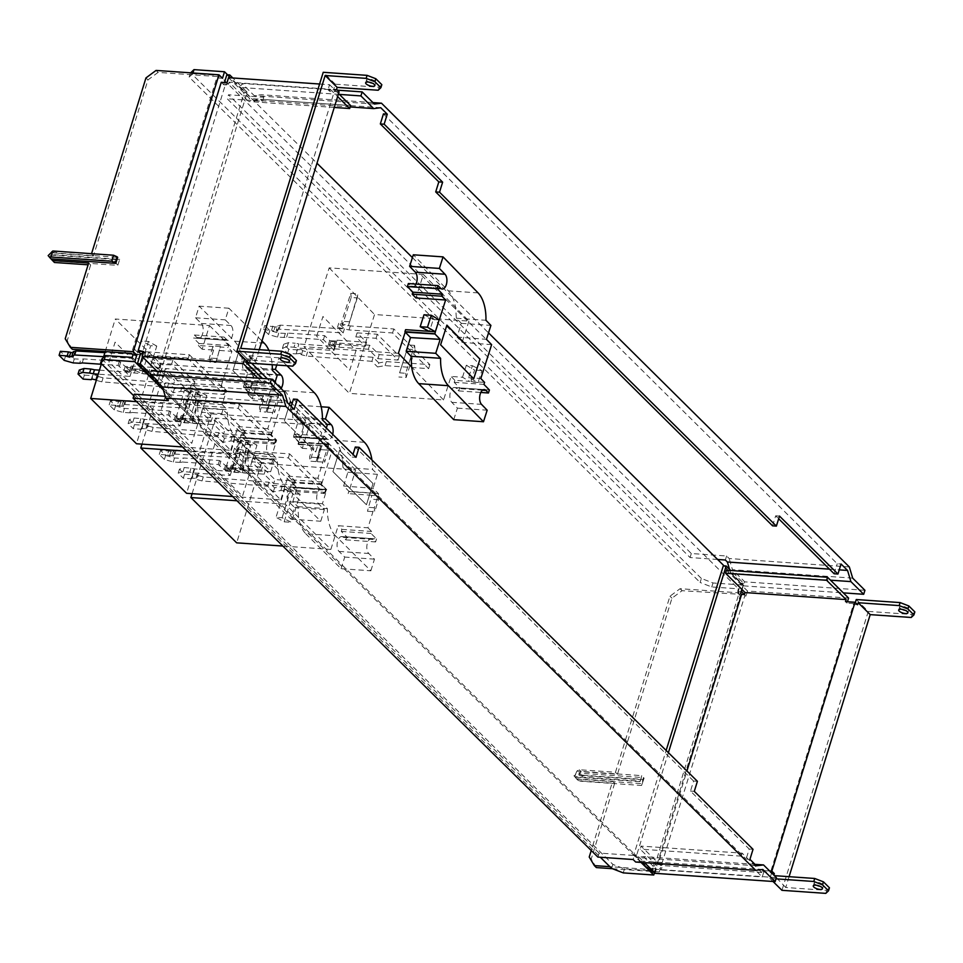 <?xml version="1.0" encoding="UTF-8"?>
<svg xmlns="http://www.w3.org/2000/svg" width="963" height="963" viewBox="0 0 963 963"><rect width="100%" height="100%" fill="white"/><g stroke="black" fill="none" stroke-linecap="round" stroke-linejoin="round"><path stroke-width="0.72" stroke-dasharray="4.82 3.61" d="M597.879 857.082L599.118 853.074L634.376 855.505L633.136 859.526M599.118 853.074L134.326 394.18M634.376 855.505L636.374 857.491L756.449 865.797M291.187 406.446L290.357 409.119L746.108 859.092L749.924 859.357M290.357 409.119L294.172 409.383M165.263 396.323L169.584 396.624L167.586 394.637L287.648 402.943M169.584 396.624L168.344 400.632M167.586 394.637L164.228 383.467L284.29 391.772M151.42 374.884L150.132 374.788L151.372 370.779L164.228 383.467M150.132 374.788L156.536 381.119M697.405 781.306L693.589 781.041L690.495 791.08L749.214 849.065L746.108 859.092M693.589 781.041L355.299 447.037M293.462 399.091L352.193 457.076L353.024 454.392M690.495 791.08L694.299 791.345M352.193 457.076L355.997 457.341M753.03 849.318L749.214 849.065M754.968 864.341L643.465 856.625L636.374 857.491M643.465 856.625L656.309 869.312L655.069 873.321M635.676 862.029L642.754 861.163L653.973 872.249M776.383 877.618L656.309 869.312M762.816 869.469L642.754 861.163M816.72 885.286A4.815 1.685 17.2 0 1 814.216 882.854A4.815 1.685 17.2 0 1 816.66 882.156A4.815 1.685 17.2 0 1 821.415 883.528A4.815 1.685 17.2 0 1 823.425 885.707A4.815 1.685 17.2 0 1 820.97 886.417A4.815 1.685 17.2 0 1 819.982 886.297M789.082 876.679L785.736 887.501L826.736 890.366L829.444 887.79M785.736 887.501L774.396 875.656M772.157 873.453L771.471 873.405L769.919 878.425L775.997 878.846M654.262 872.261L657.368 862.234L654.515 862.029L657.019 864.509L662.737 864.906L661.184 869.926L640.142 849.113L641.081 846.104L660.618 865.424L761.673 872.466L762.299 870.468L769.654 870.973M660.618 865.424L661.232 863.426L658.379 863.221L686.932 770.966M762.299 870.468L763.803 871.948L770.472 872.418L771.471 873.405M855.325 602.525L854.699 604.535L853.7 603.548L770.472 872.418M769.919 878.425L773.012 881.482M856.251 599.528L868.277 611.421L781.944 890.318M853.7 603.548L847.031 603.091L847.44 601.731M848.584 598.071L747.517 591.029L745.964 596.049L744.459 594.556L682.081 590.692L671.969 598.179L617.464 774.252L581.231 771.724L578.775 773.108L643.549 777.623L644.103 778.164L641.551 785.471L580.809 781.234L578.161 780.415L573.936 775.793L575.2 775.119L640.792 779.681L640.335 781.174L574.718 776.611L573.936 775.793L580.027 774.396L578.775 773.108M657.019 864.509L740.246 595.652L745.964 596.049M661.184 869.926L762.251 876.968L763.803 871.948M854.699 604.535L857.564 604.74M847.031 603.091L845.526 601.598M868.277 611.421L912.13 614.466L911.203 617.476M826.736 890.366L825.797 893.375M912.13 614.466L914.85 611.902M902.114 609.386A4.815 1.685 17.2 0 1 899.611 606.967A4.815 1.685 17.2 0 1 902.066 606.257A4.815 1.685 17.2 0 1 906.821 607.641A4.815 1.685 17.2 0 1 908.819 609.82A4.815 1.685 17.2 0 1 906.376 610.518A4.815 1.685 17.2 0 1 905.389 610.398M726.475 570.216L747.517 591.029M740.246 595.652L737.742 593.172L740.595 593.364M741.847 589.344L743.701 583.337L730.748 570.517M668.394 752.657L636.736 854.927L644.548 862.643M658.379 863.221L657.368 862.234M743.701 583.337L740.848 583.133L737.742 593.172M740.848 583.133L723.309 565.799M636.736 854.927L633.871 854.723L666.155 750.454M641.683 862.451L633.871 854.723M654.515 862.029L651.409 872.069M662.737 864.906L661.232 863.426M761.673 872.466L742.136 853.146L641.081 846.104M742.136 853.146L741.209 856.155L762.251 876.968M741.209 856.155L640.142 849.113M101.873 358.982L612.865 864.389L624.493 868.879L651.193 870.745L132.196 357.405M651.193 870.745L651.975 868.229L653.468 869.721L739.187 592.823L737.682 591.342L738.465 588.838L711.765 586.973L700.125 582.483L701.377 578.462L713.005 582.964L743.52 585.083L742.112 589.609M192.961 72.995L192.756 73.645L219.456 75.499L738.465 588.838M219.456 75.499L218.673 78.015L217.181 76.522L131.462 353.409M217.181 76.522L158.064 72.406L147.953 79.905L93.447 255.965L57.226 253.438L54.855 254.81L48.15 255.628L48.872 256.447L114.416 261.009L114.886 259.504L49.33 254.942M54.422 262.478L52.989 260.829L117.823 265.355L119.677 259.336L54.855 254.81M72.357 349.292L67.205 340.746L90.654 264.994L88.09 264.813M218.673 78.015L222.489 78.28M158.064 72.406L156.066 70.419M192.756 73.645L189.145 77.076L700.125 582.483M737.682 591.342L741.498 591.607M711.765 586.973L713.005 582.964M640.335 781.174L641.695 775.636L576.861 771.122L579.232 769.75L615.465 772.266L669.959 596.205L680.071 588.706L739.187 592.823M680.071 588.706L682.081 590.692M653.468 869.721L609.892 866.676M596.362 867.579L591.222 859.02L614.671 783.28L578.438 780.752L576.44 778.778L612.661 781.294L591.234 850.534M576.44 778.778L574.718 776.611M639.829 781.655L574.995 777.141M612.408 868.698L659.294 871.96L655.779 868.494L651.975 868.229M623.254 872.887L624.493 868.879M654.467 872.731L655.779 868.494M612.865 864.389L611.625 868.397M133.821 395.817L600.358 857.251M641.009 862.403L163.349 389.967M659.294 871.96L745.001 595.074M227.569 74.789L316.983 163.216M412.417 257.603L488.53 332.885M724.068 565.847L743.52 585.083M91.545 253.69L55.216 251.463L57.226 253.438M51.533 251.536L52.845 252.836L55.216 251.463M52.845 252.836L117.679 257.35M67.205 340.746L65.207 338.759M90.654 264.994L88.656 263.019M52.989 260.829L48.872 256.447M119.677 259.336L114.886 259.504M114.416 261.009L117.823 265.355M91.449 253.979L93.447 255.965M145.955 77.919L147.953 79.905M701.377 578.462L190.626 72.827M189.145 77.076L190.385 73.068M576.921 779.115L641.683 783.629L643.549 777.623M669.959 596.205L671.969 598.179M615.465 772.266L617.464 774.252M579.232 769.75L581.231 771.724M576.861 771.122L575.2 775.119M580.027 774.396L582.675 775.215L580.809 781.234M641.551 785.471L644.103 778.164M582.675 775.215L643.416 779.452M641.695 775.636L640.792 779.681M614.671 783.28L612.661 781.294M591.222 859.02L589.224 857.046M423.383 274.431L468.933 321.1L374.547 314.516L349.364 393.386L304.007 346.728L329.19 267.87L423.383 274.431L415.884 297.928M329.19 267.87L374.547 314.516M491.624 344.658L462.156 342.334L456.992 337.026L461.361 323.351L456.378 318.235L455.583 307.462C454.235 300.095 451.828 294.558 448.337 290.838L413.308 254.798M415.98 284.097A7.848 4.105 -86 0 1 412.501 286.974A7.848 4.105 -86 0 1 410.828 286.107L408.348 283.555M456.378 318.235L485.942 320.294M453.742 419.675L457.425 408.131L451.767 402.305A7.848 4.105 -86 0 1 450.118 393.361A7.848 4.105 -86 0 1 454.548 387.511A7.848 4.105 -86 0 1 456.221 388.366L458.701 390.918L459.664 387.933L454.199 382.311L454.837 380.325L469.655 381.36L462.505 377.243L451.069 376.449L443.558 399.946L349.364 393.386M454.199 382.311L483.944 384.393M462.505 377.243L466.321 365.29L472.412 365.711L468.596 377.665L476.769 381.854L484.582 382.395M472.412 365.711L481.885 370.562L478.069 382.516L469.655 381.36L470.775 381.998L474.59 370.057L466.321 365.29M454.837 380.325L451.069 376.449M468.596 377.665L480.814 378.519M468.933 321.1L462.156 342.334M407.77 349.112L415.041 349.617L414.584 345.404L405.688 373.283L399.597 372.85L408.505 344.971L399.597 372.85M414.584 345.404L408.505 344.971M443.558 399.946L411.646 367.035M398.393 353.301L304.007 346.728M316.671 336.171L322.954 316.502L356.033 350.52L349.75 370.189L316.671 336.171M439.272 319.909L433.254 319.499L429.438 331.441L405.7 329.791L405.158 331.838M357.297 297.916L348.389 325.795L342.298 325.374L351.206 297.495L357.297 297.916L358.055 293.884L348.389 325.795M423.997 314.757L433.254 319.499M457.425 408.131L487.17 410.202M458.701 390.918L480.814 392.459M489.409 390.003L459.664 387.933M342.298 325.374L341.853 321.245L350.761 293.366L351.206 297.495M349.148 321.762L341.853 321.245M350.761 293.366L358.055 293.884M478.069 382.516L470.775 381.998M481.885 370.562L474.59 370.057M456.992 337.026L486.459 339.349M461.361 323.351L490.913 325.41M405.688 373.283L406.133 377.496L398.863 376.99M415.041 349.617L406.133 377.496M276.357 329.948L279.126 329.165L343.165 332.909L337.495 327.3L349.027 329.936L392.579 332.969L428.643 368.648L385.104 365.615L377.568 366.939L378.808 362.919L386.344 361.606L429.883 364.64L393.819 328.961L350.267 325.927L338.735 323.279L344.405 328.889L280.365 325.157L277.597 325.927L276.357 329.948L277.609 331.188L273.805 330.923L275.045 326.902L278.861 327.167L277.597 325.927M275.045 326.902L264.753 325.494L263.513 329.515L268.629 334.558L277.513 337.086L284.097 337.435A13.446 4.707 17.2 0 0 286.649 337.11L323.424 339.674L328.431 344.622L334.125 345.019A3.358 1.18 -162.8 0 1 334.113 344.718A3.358 1.18 -162.8 0 1 335.822 344.224L365.374 346.283L355.853 336.869L376.064 338.278L398.104 360.078L377.893 358.669L368.372 349.256L338.832 347.198A3.358 1.18 -162.8 0 1 335.136 346.018L329.43 345.621L333.944 350.075L333.487 350.508L297.675 348.016A13.446 4.707 17.2 0 0 295.4 347.487A13.446 4.707 17.2 0 0 294.004 347.246L295.244 343.237A13.446 4.707 -162.8 0 1 296.652 343.478A13.446 4.707 -162.8 0 1 298.915 343.996L297.675 348.016M328.431 344.622L329.671 340.613L324.663 335.654L287.889 333.102A13.446 4.707 -162.8 0 1 285.337 333.427L278.752 333.066L269.869 330.55L264.753 325.494M329.671 340.613L335.377 341.01A3.358 1.18 17.2 0 1 335.353 340.697A3.358 1.18 17.2 0 1 337.062 340.204L366.614 342.262L357.092 332.849L355.853 336.869M368.372 349.256L369.623 345.236L379.133 354.649L399.344 356.057L377.303 334.257L357.092 332.849M369.623 345.236L340.071 343.177A3.358 1.18 17.2 0 1 336.376 341.997L330.67 341.6L335.184 346.066L334.727 346.487L298.915 343.996M378.808 362.919L373.138 357.309L307.522 352.013L302.659 350.713L301.395 349.473L300.155 353.481L295.665 353.854L296.905 349.846L288.804 349.28L283.688 344.224L288.443 342.659L295.244 343.237M296.905 349.846L301.395 349.473M349.027 329.936L350.267 325.927M393.819 328.961L392.579 332.969M373.138 357.309L371.899 361.33L377.568 366.939M371.899 361.33L306.27 356.021L301.419 354.721L300.155 353.481M283.688 344.224L282.448 348.245L287.564 353.301L295.665 353.854M282.448 348.245L287.203 346.668L294.004 347.246M263.513 329.515L273.805 330.923M385.104 365.615L386.344 361.606M428.643 368.648L429.883 364.64M307.522 352.013L306.27 356.021M302.659 350.713L301.419 354.721M296.339 353.216L297.591 349.208M288.804 349.28L287.564 353.301M288.443 342.659L287.203 346.668M329.43 345.621L330.67 341.6M335.136 346.018L336.376 341.997M379.133 354.649L377.893 358.669M399.344 356.057L398.104 360.078M377.303 334.257L376.064 338.278M365.374 346.283L366.614 342.262M335.377 341.01L334.125 345.019M324.663 335.654L323.424 339.674M286.649 337.11L287.889 333.102M285.337 333.427L284.097 337.435M278.752 333.066L277.513 337.086M269.869 330.55L268.629 334.558M271.626 330.08L272.866 326.06M278.861 327.167L277.609 331.188M280.365 325.157L279.126 329.165M344.405 328.889L343.165 332.909M337.495 327.3L338.735 323.279M305.752 533.731L341.119 568.712L370.863 570.782L335.497 535.813L305.752 533.731C302.165 530.119 299.77 524.654 298.554 517.36L285.277 504.131L291.897 482.728L297.11 487.892L292.836 501.663L297.868 506.634L298.554 517.36L330.875 549.404L282.857 546.057M285.277 504.131L236.982 500.772M371.874 495.283L348.137 493.622L348.75 491.575L378.399 493.598L348.979 491.311L343.622 486.014L373.09 488.337L378.615 493.802L374.27 507.85L374.739 511.738L378.471 499.701L378.002 495.813L371.85 495.379L367.457 511.233L371.85 495.379M192.082 493.682L215.483 418.098L261.274 463.384L355.66 469.968L348.979 491.311M261.274 463.384L236.669 542.843M330.875 549.404L338.194 525.726L367.95 527.808L374.15 507.742L368.143 507.32M282.123 517.721L290.826 489.637L284.723 489.204L276.032 517.3L282.123 517.721L291.464 522.331L300.155 494.248L290.826 489.637M348.137 493.622L348.75 491.575M367.95 527.808L371.646 531.468L371.032 533.478L376.533 538.919L346.788 536.848L341.287 531.407L341.901 529.397L338.194 525.726M370.863 570.782L374.463 559.154L368.757 553.496A7.848 4.105 94 0 1 367.047 544.564A7.848 4.105 94 0 1 371.477 538.654A7.848 4.105 94 0 1 373.102 539.461L375.606 541.928L376.533 538.919M335.497 535.813A32.501 16.985 -86 0 1 327.42 508.693L322.4 503.721L326.746 489.673L321.534 484.521L332.091 450.407L328.287 446.651L328.913 444.641L323.399 439.188L293.655 437.118L299.156 442.571L298.542 444.569L302.346 448.337L309.677 424.659L215.483 418.098M332.716 434.349A7.848 4.105 94 0 1 328.455 439.465A7.848 4.105 94 0 1 326.83 438.659L324.326 436.179L323.399 439.188M371.935 459.965A32.501 16.985 -86 0 1 372.512 469.426L377.436 474.302L373.09 488.337M366.458 504.768L373.018 483.558L339.494 450.395L332.933 471.617L366.458 504.768L373.018 483.558L339.494 450.395L332.933 471.617L366.458 504.768M341.901 529.397L371.646 531.468M341.119 568.712L344.718 557.071L339.012 551.426A7.848 4.105 -86 0 1 337.303 542.482A7.848 4.105 -86 0 1 341.733 536.584A7.848 4.105 -86 0 1 343.358 537.378L345.861 539.858L346.788 536.848M297.868 506.634L327.42 508.693M374.463 559.154L344.718 557.071M345.861 539.858L375.606 541.928M332.091 450.407L319.872 449.565L316.141 461.602L310.062 461.181L313.794 449.131L302.346 448.337M321.534 484.521L291.897 482.728M232.673 468.126L239.943 468.644L248.273 473.266L256.965 445.183L250.874 444.762L242.182 472.845L232.673 468.126L241.376 440.043L250.874 444.762M248.273 473.266L242.182 472.845M309.677 424.659L342.082 456.631C340.673 449.312 338.206 443.847 334.691 440.235L299.324 405.254L295.725 416.895L301.431 422.54A7.848 4.105 -86 0 1 303.14 431.484A7.848 4.105 -86 0 1 298.711 437.383A7.848 4.105 -86 0 1 297.086 436.588L294.582 434.108L293.655 437.118M355.66 469.968L342.082 456.631L342.96 467.368L372.512 469.426M343.622 486.014L347.884 472.243L342.96 467.368M347.884 472.243L377.436 474.302M321.161 406.771L299.324 405.254M295.725 416.895L322.436 418.749M294.582 434.108L324.326 436.179M249.08 474.915L242.507 496.138L208.983 462.974L215.556 441.764L249.08 474.915M298.542 444.569L313.348 445.604L313.794 449.131M299.156 442.571L328.913 444.641M319.872 449.565L320.474 446.098L328.287 446.651M316.141 461.602L320.571 445.556L313.288 445.05L309.556 457.088L310.062 461.181M320.571 445.556L313.288 445.05M316.851 457.594L309.556 457.088M297.11 487.892L326.746 489.673M292.836 501.663L322.4 503.721M256.965 445.183L248.647 440.548L241.376 440.043M239.943 468.644L248.647 440.548M341.287 531.407L371.032 533.478M378.471 499.701L371.188 499.195M367.457 511.233L374.739 511.738M284.723 489.204L292.86 493.742L284.169 521.826L276.032 517.3M300.155 494.248L292.86 493.742M284.169 521.826L291.464 522.331M232.661 496.511L280.775 499.857L235.177 454.584L186.786 451.214M242.748 452.116L272.3 454.175L276.646 440.127L271.434 434.975L241.797 433.181L247.01 438.334L242.748 452.116L247.768 457.076L248.454 467.813C249.67 475.108 252.065 480.573 255.652 484.184L291.019 519.165L294.618 507.525L288.912 501.879A7.848 4.105 -86 0 1 287.203 492.936A7.848 4.105 -86 0 1 291.633 487.025A7.848 4.105 -86 0 1 293.258 487.832L295.761 490.311L296.7 487.302L291.187 481.849L291.813 479.851L288.106 476.179L280.775 499.857M291.019 519.165L320.763 521.236L285.397 486.255A32.501 16.985 -86 0 1 277.32 459.134L247.768 457.076M271.434 434.975L281.99 400.861L278.187 397.093L278.813 395.095L273.299 389.642L243.555 387.571L249.068 393.012L248.442 395.023L263.26 396.058L263.693 399.585L252.246 398.79L259.577 375.113L165.383 368.552L211.174 413.837L186.581 493.297M280.955 388.486A7.848 4.105 94 0 1 278.367 389.907A7.848 4.105 94 0 1 276.73 389.112L274.226 386.632L273.299 389.642M287.022 365.735L278.969 357.779L276.73 365.025M326.325 428.041L322.99 438.791L328.311 444.039L298.771 442.186L328.515 444.256L298.879 441.764L305.56 420.41L211.174 413.837M291.813 479.851L321.558 481.921L317.85 478.25L324.062 458.183L318.043 457.774L321.774 445.737L298.036 444.075L327.901 446.266L324.17 458.304L324.639 462.192L328.371 450.154L328.515 444.256M321.558 481.921L320.932 483.932L326.445 489.373L296.7 487.302M320.763 521.236L324.362 509.596L318.657 503.95A7.848 4.105 94 0 1 316.947 495.006A7.848 4.105 94 0 1 321.377 489.096A7.848 4.105 94 0 1 323.002 489.902L325.506 492.382L326.445 489.373M272.3 454.175L277.32 459.134M315.72 451.972L321.666 432.748L292.102 403.509L321.666 432.748L315.72 451.972L284.362 420.963L315.72 451.972M289.406 404.677L284.362 420.963L289.406 404.677M249.068 393.012L278.813 395.095M263.693 399.585L259.962 411.634L266.053 412.056L270.386 396.551L278.187 397.093M266.053 412.056L270.471 396.01L263.188 395.504L259.456 407.542L259.962 411.634M248.442 395.023L252.246 398.79M269.772 400.006L281.99 400.861M235.177 454.584L241.797 433.181M141.982 444.124L165.383 368.552M182.585 418.58L189.855 419.086L198.173 423.72L206.864 395.637L200.773 395.203L192.082 423.299L182.585 418.58L191.276 390.497L200.773 395.203M198.173 423.72L192.082 423.299M259.577 375.113L291.982 407.072C290.573 399.765 288.118 394.3 284.603 390.689L249.224 355.708L245.625 367.336L251.331 372.994A7.848 4.105 -86 0 1 253.052 381.926A7.848 4.105 -86 0 1 248.623 387.836A7.848 4.105 -86 0 1 246.985 387.03L244.482 384.562L243.555 387.571M305.56 420.41L291.982 407.072L292.86 417.822L322.424 419.88M197.728 424.117L191.769 443.329L160.424 412.32L166.37 393.109L197.728 424.117M317.85 478.25L288.106 476.179M298.036 444.075L298.65 442.029M232.035 468.174L240.726 440.079L234.635 439.658L225.932 467.753L232.035 468.174L241.364 472.785L250.067 444.701L240.726 440.079M291.187 481.849L320.932 483.932M295.761 490.311L325.506 492.382M324.362 509.596L294.618 507.525M321.774 445.737L317.369 461.686L324.639 462.192M317.369 461.686L318.043 457.774M328.371 450.154L321.088 449.649M298.157 444.196L298.771 442.186M298.879 441.764L293.522 436.468L322.99 438.791M293.522 436.468L297.784 422.685L327.348 424.743M297.784 422.685L292.86 417.822M278.969 357.779L249.224 355.708M245.625 367.336L272.336 369.202M244.482 384.562L274.226 386.632M234.635 439.658L242.76 444.184L234.069 472.279L225.932 467.753M250.067 444.701L242.76 444.184M234.069 472.279L241.364 472.785M270.471 396.01L263.188 395.504M266.751 408.047L259.456 407.542M247.01 438.334L276.646 440.127M206.864 395.637L198.547 391.002L191.276 390.497M189.855 419.086L198.547 391.002M182.464 446.952L230.675 450.311L185.077 405.038L136.59 401.655M192.648 402.558L222.2 404.616L226.546 390.581L221.346 385.417L191.697 383.635L196.909 388.787L192.648 402.558L197.668 407.53L198.366 418.255C199.57 425.562 201.965 431.015 205.552 434.638L240.919 469.619L244.53 457.979L238.812 452.333A7.848 4.105 -86 0 1 237.103 443.389A7.848 4.105 -86 0 1 241.532 437.479A7.848 4.105 -86 0 1 243.158 438.285L245.661 440.765L246.6 437.756L241.087 432.303L241.713 430.292L238.005 426.633L230.675 450.311M240.919 469.619L270.663 471.689L235.309 436.708A32.501 16.985 -86 0 1 227.232 409.588L197.668 407.53M221.346 385.417L231.902 351.314L228.087 347.547L228.713 345.536L223.199 340.083L193.455 338.013L198.968 343.466L198.342 345.476L213.16 346.511L213.593 350.038L202.158 349.244L209.477 325.566L115.283 319.006L161.074 364.291L136.481 443.75M261.972 340.95L228.881 308.22L225.27 319.86L230.988 325.506A7.848 4.105 94 0 1 232.697 334.45A7.848 4.105 94 0 1 228.267 340.36A7.848 4.105 94 0 1 226.642 339.554L224.138 337.074L223.199 340.083M268.882 350.351A32.501 16.985 -86 0 1 272.168 364.7M274.961 382.564L272.902 389.245L278.211 394.493L248.683 392.639L278.427 394.71L248.791 392.218L255.46 370.863L161.074 364.291M241.713 430.292L271.458 432.375L267.75 428.704L273.961 408.637L267.955 408.216L271.674 396.178L247.936 394.529L277.801 396.72L274.082 408.757L274.551 412.646L278.271 400.608L278.427 394.71M271.458 432.375L270.832 434.373L276.345 439.826L246.6 437.756M270.663 471.689L274.274 460.049L268.557 454.404A7.848 4.105 94 0 1 266.847 445.46A7.848 4.105 94 0 1 271.277 439.549A7.848 4.105 94 0 1 272.902 440.356L275.418 442.836L276.345 439.826M222.2 404.616L227.232 409.588M266.282 403.641L272.421 383.828L267.341 378.796L272.421 383.828L266.282 403.641L232.89 370.623L266.282 403.641M251.644 363.28L239.029 350.797L232.89 370.623L239.029 350.797L251.644 363.28M198.968 343.466L228.713 345.536M213.593 350.038L209.862 362.076L215.953 362.509L220.286 347.005L228.087 347.547M215.953 362.509L220.383 346.463L213.088 345.958L209.368 357.995L209.862 362.076M198.342 345.476L202.158 349.244M219.684 350.46L231.902 351.314M185.077 405.038L191.697 383.635M101.428 363.773L103.342 357.598M105.196 351.579L115.283 319.006M132.485 369.034L139.755 369.539L148.073 374.174L156.764 346.078L150.685 345.657L141.982 373.752L132.485 369.034L141.176 340.938L150.685 345.657M148.073 374.174L141.982 373.752M209.477 325.566L241.882 357.526C240.473 350.207 238.017 344.742 234.503 341.131L199.136 306.15L195.525 317.79L201.243 323.436A7.848 4.105 -86 0 1 202.952 332.379A7.848 4.105 -86 0 1 198.522 338.29A7.848 4.105 -86 0 1 196.897 337.483L194.382 335.004L193.455 338.013M255.46 370.863L241.882 357.526L242.772 368.263L272.324 370.334M148.471 375.185L142.343 395.011L108.951 361.98L115.091 342.166L148.471 375.185M267.75 428.704L238.005 426.633M247.936 394.529L248.55 392.471M181.935 418.628L190.626 390.533L184.535 390.111L175.844 418.207L181.935 418.628L191.264 423.239L199.967 395.143L190.626 390.533M241.087 432.303L270.832 434.373M245.661 440.765L275.418 442.836M274.274 460.049L244.53 457.979M271.674 396.178L267.269 412.14L274.551 412.646M267.269 412.14L267.955 408.216M278.271 400.608L270.988 400.09M248.057 394.637L248.683 392.639M248.791 392.218L243.422 386.909L272.902 389.245M243.422 386.909L247.696 373.138L277.248 375.197M247.696 373.138L242.772 368.263M228.881 308.22L199.136 306.15M195.525 317.79L225.27 319.86M194.382 335.004L224.138 337.074M184.535 390.111L192.66 394.637L183.969 422.733L175.844 418.207M199.967 395.143L192.66 394.637M183.969 422.733L191.264 423.239M220.383 346.463L213.088 345.958M216.651 358.501L209.368 357.995M196.909 388.787L226.546 390.581M156.764 346.078L148.446 341.456L141.176 340.938M139.755 369.539L148.446 341.456M198.426 475.626L203.289 476.926L268.906 482.222L274.575 487.832L282.111 486.52L325.65 489.553L289.586 453.874L246.034 450.84L234.503 448.192L233.263 452.213L244.795 454.849L288.346 457.882L324.411 493.562L280.871 490.528L273.336 491.852L267.666 486.243L202.037 480.934L197.174 479.634L198.426 475.626L197.162 474.386L193.358 474.121L192.119 478.13L195.922 478.394L197.174 479.634M192.119 478.13L191.432 478.767L183.331 478.202L184.571 474.193L179.467 469.137L184.21 467.573L191.023 468.15A13.446 4.707 -162.8 0 1 194.682 468.909L231.445 471.473L226.437 466.513L232.143 466.911A3.358 1.18 17.2 0 0 235.839 468.09L265.391 470.149L274.9 479.562L295.111 480.97L273.071 459.17L252.86 457.762L262.381 467.175L232.829 465.117A3.358 1.18 17.2 0 0 231.12 465.611A3.358 1.18 17.2 0 0 231.144 465.923L225.438 465.526L219.468 460.507L183.656 458.015A13.446 4.707 -162.8 0 1 182.188 458.268A13.446 4.707 -162.8 0 1 181.104 458.34L179.852 462.348A13.446 4.707 17.2 0 0 180.936 462.288A13.446 4.707 17.2 0 0 182.416 462.023L183.656 458.015M226.437 466.513L225.198 470.534L230.205 475.481L193.431 472.929A13.446 4.707 17.2 0 0 189.783 472.159L182.97 471.581L178.215 473.158L183.331 478.202M225.198 470.534L230.903 470.931A3.358 1.18 -162.8 0 0 234.599 472.111L264.139 474.169L273.661 483.582L274.9 479.562M262.381 467.175L261.142 471.196L251.62 461.783L271.831 463.191L293.871 484.991L273.661 483.582M261.142 471.196L231.589 469.137A3.358 1.18 -162.8 0 0 229.88 469.631A3.358 1.18 -162.8 0 0 229.892 469.932L224.198 469.535L218.228 464.515L182.416 462.023M233.263 452.213L238.932 457.822L174.893 454.079L172.124 454.861L173.376 456.101L174.628 452.08L168.621 450.973L167.381 454.993L159.28 454.428L164.396 459.483L173.28 461.999L179.852 462.348M167.381 454.993L173.376 456.101M282.111 486.52L280.871 490.528M324.411 493.562L325.65 489.553M238.932 457.822L240.172 453.802L234.503 448.192M240.172 453.802L176.133 450.07L173.364 450.84L174.628 452.08M164.396 459.483L165.636 455.463L160.52 450.407L168.621 450.973M165.636 455.463L174.52 457.991L181.104 458.34M184.571 474.193L192.672 474.759L193.358 474.121M246.034 450.84L244.795 454.849M289.586 453.874L288.346 457.882M174.893 454.079L176.133 450.07M172.124 454.861L173.364 450.84M170.812 451.816L169.572 455.836M159.28 454.428L160.52 450.407M173.28 461.999L174.52 457.991M225.438 465.526L224.198 469.535M231.144 465.923L229.892 469.932M251.62 461.783L252.86 457.762M271.831 463.191L273.071 459.17M293.871 484.991L295.111 480.97M265.391 470.149L264.139 474.169M230.903 470.931L232.143 466.911M230.205 475.481L231.445 471.473M194.682 468.909L193.431 472.929M189.783 472.159L191.023 468.15M182.97 471.581L184.21 467.573M178.215 473.158L179.467 469.137M192.672 474.759L191.432 478.767M195.922 478.394L197.162 474.386M202.037 480.934L203.289 476.926M267.666 486.243L268.906 482.222M274.575 487.832L273.336 491.852M148.326 426.067L153.189 427.379L218.806 432.676L224.487 438.285L232.011 436.973L275.562 440.007L239.486 404.328L195.946 401.294L184.402 398.646L183.163 402.654L194.695 405.303L238.246 408.336L274.311 444.015L230.771 440.982L223.235 442.294L217.566 436.684L151.949 431.388L147.086 430.088L148.326 426.067L147.074 424.827L143.258 424.563L142.018 428.583L145.834 428.848L147.086 430.088M142.018 428.583L141.332 429.221L133.231 428.655L134.471 424.647L129.367 419.591L134.11 418.026L140.923 418.604A13.446 4.707 -162.8 0 1 144.582 419.362L181.357 421.926L176.337 416.967L182.043 417.364A3.358 1.18 17.2 0 0 185.739 418.544L215.291 420.602L224.812 430.016L245.023 431.424L222.983 409.624L202.76 408.216L212.281 417.629L182.741 415.571A3.358 1.18 17.2 0 0 181.032 416.064A3.358 1.18 17.2 0 0 181.044 416.377L175.338 415.98L169.38 410.96L133.556 408.456A13.446 4.707 -162.8 0 1 132.087 408.721A13.446 4.707 -162.8 0 1 131.004 408.794L129.764 412.802A13.446 4.707 17.2 0 0 130.848 412.73A13.446 4.707 17.2 0 0 132.316 412.477L133.556 408.456M176.337 416.967L175.097 420.987L180.105 425.935L143.343 423.371A13.446 4.707 17.2 0 0 139.683 422.613L132.87 422.035L128.127 423.6L133.231 428.655M175.097 420.987L180.803 421.385A3.358 1.18 -162.8 0 0 184.499 422.552L214.051 424.611L223.56 434.036L224.812 430.016M212.281 417.629L211.041 421.638L201.52 412.224L221.731 413.633L243.783 435.445L223.56 434.036M211.041 421.638L181.489 419.579A3.358 1.18 -162.8 0 0 179.78 420.073A3.358 1.18 -162.8 0 0 179.804 420.386L174.098 419.988L168.14 414.969L132.316 412.477M183.163 402.654L188.832 408.264L124.793 404.532L122.024 405.303L123.288 406.542L124.528 402.534L118.533 401.427L117.293 405.435L109.18 404.869L114.296 409.925L123.18 412.453L129.764 412.802M117.293 405.435L123.288 406.542M232.011 436.973L230.771 440.982M274.311 444.015L275.562 440.007M188.832 408.264L190.072 404.255L184.402 398.646M190.072 404.255L126.033 400.524L123.276 401.294L124.528 402.534M114.296 409.925L115.536 405.917L110.432 400.861L118.533 401.427M115.536 405.917L124.42 408.432L131.004 408.794M134.471 424.647L142.584 425.213L143.258 424.563M195.946 401.294L194.695 405.303M239.486 404.328L238.246 408.336M124.793 404.532L126.033 400.524M122.024 405.303L123.276 401.294M120.712 402.269L119.472 406.278M109.18 404.869L110.432 400.861M123.18 412.453L124.42 408.432M175.338 415.98L174.098 419.988M181.044 416.377L179.804 420.386M201.52 412.224L202.76 408.216M221.731 413.633L222.983 409.624M243.783 435.445L245.023 431.424M215.291 420.602L214.051 424.611M180.803 421.385L182.043 417.364M180.105 425.935L181.357 421.926M144.582 419.362L143.343 423.371M139.683 422.613L140.923 418.604M132.87 422.035L134.11 418.026M128.127 423.6L129.367 419.591M142.584 425.213L141.332 429.221M145.834 428.848L147.074 424.827M151.949 431.388L153.189 427.379M217.566 436.684L218.806 432.676M224.487 438.285L223.235 442.294M98.226 376.521L103.089 377.821L168.718 383.13L174.387 388.739L181.911 387.415L225.462 390.448L189.386 354.781L145.846 351.748L134.302 349.1L133.063 353.108L144.606 355.756L188.146 358.79L224.223 394.469L180.671 391.435L173.147 392.748L167.466 387.138L101.849 381.842L96.986 380.541L98.226 376.521L96.974 375.281L93.158 375.016L91.918 379.025M99.454 370.153L131.257 372.38L126.249 367.421L125.009 371.429L130.017 376.389L98.214 374.174M125.009 371.429L130.703 371.826A3.358 1.18 -162.8 0 0 134.399 373.006L163.951 375.064L173.472 384.478L174.712 380.469L194.923 381.878L172.883 360.078L152.672 358.669L162.181 368.083L132.641 366.024A3.358 1.18 17.2 0 0 130.932 366.518A3.358 1.18 17.2 0 0 130.944 366.831L125.238 366.434L119.28 361.402L83.468 358.91A13.446 4.707 -162.8 0 1 81.987 359.175A13.446 4.707 -162.8 0 1 80.904 359.235L79.664 363.256M162.181 368.083L160.941 372.091L151.432 362.678L171.643 364.086L193.683 385.886L173.472 384.478M160.941 372.091L131.401 370.033A3.358 1.18 -162.8 0 0 129.692 370.526A3.358 1.18 -162.8 0 0 129.704 370.839L123.998 370.442L118.04 365.422L101.284 364.255M103.631 356.671L138.732 358.718L139.984 354.709L134.302 349.1M133.063 353.108L138.732 358.718M181.911 387.415L180.671 391.435M224.223 394.469L225.462 390.448M139.984 354.709L104.871 352.663M72.827 352.879L74.428 352.988L73.176 351.748M64.196 360.379L65.436 356.37L60.332 351.314M65.436 356.37L74.32 358.886L80.904 359.235M126.249 367.421L131.943 367.818A3.358 1.18 17.2 0 0 135.639 368.998L165.191 371.056L174.712 380.469M83.131 379.109L84.383 375.101L79.267 370.045M84.383 375.101L92.484 375.666L93.158 375.016M145.846 351.748L144.606 355.756M189.386 354.781L188.146 358.79M73.188 356.996L74.428 352.988M73.08 362.895L74.32 358.886M82.216 362.919L83.468 358.91M125.238 366.434L123.998 370.442M130.944 366.831L129.704 370.839M151.432 362.678L152.672 358.669M171.643 364.086L172.883 360.078M193.683 385.886L194.923 381.878M165.191 371.056L163.951 375.064M130.703 371.826L131.943 367.818M130.017 376.389L131.257 372.38M92.484 375.666L91.244 379.675M95.734 379.302L96.974 375.281M101.849 381.842L103.089 377.821M167.466 387.138L168.718 383.13M174.387 388.739L173.147 392.748M372.922 102.584L261.262 94.735L254.208 95.614L241.942 83.456L337.327 90.161M849.342 566.954L729.135 558.516L726.596 556L691.302 553.52L228.496 94.771L263.802 97.251L261.262 94.735M852.676 578.125L732.47 569.687L729.135 558.516M729.545 569.326L730.688 573.166L743.484 585.853L744.724 581.833L732.47 569.687M726.596 556L725.356 560.009M730.688 573.166L830.491 580.171M829.516 569.169L839.255 569.855M743.484 585.853L843.311 592.859M864.93 590.283L744.724 581.833M383.443 113.899L837.244 563.728L841.06 564.005M717.616 559.467L690.062 557.529L227.256 98.78L228.496 94.771M380.758 107.724L260.552 99.285L262.55 101.259L227.256 98.78M834.139 573.767L837.244 563.728M772.567 525.834L775.672 515.807L778.658 518.756M779.488 516.072L775.672 515.807M691.302 553.52L690.062 557.529M262.55 101.259L263.802 97.251M339.373 94.398L240.702 87.464L241.942 83.456M240.702 87.464L253.498 100.152L260.552 99.285M374.414 104.052L254.208 95.614M350.183 106.941L253.498 100.152M369.094 82.168A4.815 1.685 17.2 0 1 366.59 79.736A4.815 1.685 17.2 0 1 369.034 79.026A4.815 1.685 17.2 0 1 373.8 80.41A4.815 1.685 17.2 0 1 375.799 82.589A4.815 1.685 17.2 0 1 373.343 83.287A4.815 1.685 17.2 0 1 372.356 83.167M336.569 89.403L333.704 89.198L335.256 84.19L379.109 87.236L378.182 90.245M259.264 349.677L255.845 360.74L253.329 358.272L252.715 360.27L240.69 348.377M228.52 77.666L249.561 98.479L248.635 101.488L229.098 82.168L330.153 89.21L329.539 91.22L339.072 91.882M229.098 82.168L228.472 84.178L225.607 83.974L142.38 352.843M143.318 352.903L145.244 353.036L144.619 355.046L245.685 362.088M246.203 360.403L255.845 360.74M329.539 91.22L328.034 89.728L334.703 90.197L333.704 89.198M248.923 363.087L250.476 358.067L251.475 359.055L334.703 90.197M335.256 84.19L323.231 72.297M251.475 359.055L244.698 358.91M319.608 84.022L329.587 84.708L328.034 89.728M250.476 358.067L253.329 358.272M244.807 358.597L246.311 360.078M252.715 360.27L293.715 363.135L292.776 366.145M293.715 363.135L296.423 360.559M283.7 358.055A4.815 1.685 17.2 0 1 281.184 355.624A4.815 1.685 17.2 0 1 283.64 354.926A4.815 1.685 17.2 0 1 288.394 356.298A4.815 1.685 17.2 0 1 290.393 358.477A4.815 1.685 17.2 0 1 287.949 359.187A4.815 1.685 17.2 0 1 286.962 359.067M379.109 87.236L381.829 84.672M257.952 378.158L264.295 384.418L265.222 381.408L262.225 378.447M144.619 355.046L164.167 374.366L265.222 381.408M264.295 384.418L163.228 377.376L156.945 371.164M164.167 374.366L163.228 377.376M143.74 351.555L145.244 353.036M157.812 381.204L247.25 92.279L232.793 77.967M228.869 77.69L226.618 84.973L223.753 84.768L224.451 82.517M225.607 83.974L226.618 84.973M143.391 353.83L142.452 356.84M247.25 92.279L244.397 92.075L154.959 381.011M226.859 74.729L244.397 92.075M226.967 82.686L228.472 84.178M223.753 84.768L221.249 82.288M334.245 107.459L248.635 101.488M330.153 89.21L337.616 96.589M338.543 93.58L329.587 84.708M350.628 105.521L249.561 98.479M478.093 292.908L448.337 290.838M440.573 288.19L410.828 286.107M451.767 402.305L481.524 404.376M482.511 390.196L456.221 388.366M333.487 350.508L334.727 346.487M335.184 346.066L333.944 350.075M340.071 343.177L338.832 347.198M335.822 344.224L337.062 340.204M339.012 551.426L368.757 553.496M373.102 539.461L343.358 537.378M364.435 442.306L334.691 440.235M301.431 422.54L326.902 424.31M326.83 438.659L297.086 436.588M285.397 486.255L255.652 484.184M323.002 489.902L293.258 487.832M288.912 501.879L318.657 503.95M314.347 392.76L284.603 390.689M251.331 372.994L276.802 374.763M276.73 389.112L246.985 387.03M235.309 436.708L205.552 434.638M272.902 440.356L243.158 438.285M238.812 452.333L268.557 454.404M264.247 343.213L234.503 341.131M201.243 323.436L230.988 325.506M226.642 339.554L196.897 337.483M219.468 460.507L218.228 464.515M219.684 465.081L220.924 461.072M231.589 469.137L232.829 465.117M235.839 468.09L234.599 472.111M169.38 410.96L168.14 414.969M169.584 415.535L170.836 411.514M181.489 419.579L182.741 415.571M185.739 418.544L184.499 422.552M119.28 361.402L118.04 365.422M119.496 365.976L120.736 361.968M131.401 370.033L132.641 366.024M135.639 368.998L134.399 373.006M822.486 888.717L823.425 885.707M908.819 609.82L907.892 612.829M899.611 606.967L898.684 609.976M813.278 885.864L814.216 882.854M442.246 289.044L412.501 286.974M484.293 389.582L454.548 387.511M335.305 346.331L334.053 350.339M335.353 340.697L334.113 344.718M371.477 538.654L341.733 536.584M328.455 439.465L298.711 437.383M321.377 489.096L291.633 487.025M278.367 389.907L248.623 387.836M271.277 439.549L241.532 437.479M228.267 340.36L198.522 338.29M229.88 469.631L231.12 465.611M179.78 420.073L181.032 416.064M129.692 370.526L130.932 366.518M375.799 82.589L374.872 85.599M289.466 361.486L290.393 358.477M280.257 358.633L281.184 355.624M366.59 79.736L365.663 82.746"/><path stroke-width="1.44" d="M755.738 870.347L635.676 862.029L633.136 859.526L597.879 857.082L133.087 398.188L168.344 400.632L165.805 398.116L285.867 406.422L282.508 395.251L270.194 383.093L271.434 379.085L284.29 391.772L287.648 402.943L294.172 409.383L297.278 399.356L355.997 457.341L359.103 447.301L697.405 781.306L694.299 791.345L753.03 849.318L749.924 859.357L756.449 865.797L763.527 864.93L776.383 877.618L775.131 881.627L762.816 869.469L755.738 870.347L285.867 406.422M133.087 398.188L134.326 394.18L165.263 396.323M156.536 381.119L162.446 386.945L165.805 398.116M162.446 386.945L282.508 395.251M270.194 383.093L151.42 374.884M151.372 370.779L271.434 379.085M297.278 399.356L293.462 399.091L291.187 406.446M353.024 454.392L355.299 447.037L359.103 447.301M763.527 864.93L754.968 864.341M775.131 881.627L655.069 873.321L653.973 872.249M820.043 889.427A4.815 1.685 -162.8 0 0 822.486 888.717A4.815 1.685 -162.8 0 0 820.488 886.538A4.815 1.685 -162.8 0 0 815.733 885.166A4.815 1.685 -162.8 0 0 813.278 885.864A4.815 1.685 -162.8 0 0 815.276 888.042A4.815 1.685 -162.8 0 0 820.043 889.427M775.997 878.846L813.783 881.482L822.51 884.853L828.517 890.799L829.444 887.79L823.437 881.843L814.71 878.473L774.396 875.656M819.982 886.297A4.815 1.685 17.2 0 1 816.72 885.286M772.157 873.453L774.336 873.61L773.867 875.138M813.783 881.482L814.71 878.473M774.336 873.61L771.832 871.13L855.06 602.26L857.564 604.74L858.189 602.73L870.203 614.623L789.082 876.679M769.654 870.973L771.832 871.13M686.932 770.966L741.606 594.364L744.459 594.556L745.085 592.558L846.14 599.588L845.526 601.598L855.06 602.26M773.012 881.482L781.944 890.318L825.797 893.375L828.517 890.799M858.189 602.73L899.177 605.595L900.116 602.585L856.251 599.528L855.325 602.525M847.44 601.731L848.584 598.071L827.542 577.258L826.603 580.268L846.14 599.588M913.923 614.912L907.904 608.965L908.843 605.956L914.85 611.902L913.923 614.912L911.203 617.476L870.203 614.623M899.177 605.595L907.904 608.965M901.127 609.266A4.815 1.685 -162.8 0 0 898.684 609.976A4.815 1.685 -162.8 0 0 900.682 612.155A4.815 1.685 -162.8 0 0 905.437 613.527A4.815 1.685 -162.8 0 0 907.892 612.829A4.815 1.685 -162.8 0 0 905.894 610.65A4.815 1.685 -162.8 0 0 901.127 609.266M908.843 605.956L900.116 602.585M905.389 610.398A4.815 1.685 17.2 0 1 902.114 609.386M823.437 881.843L822.51 884.853M745.085 592.558L725.548 573.226L826.603 580.268M827.542 577.258L726.475 570.216L725.548 573.226M741.847 589.344L740.595 593.364L741.606 594.364M730.748 570.517L726.174 565.991L668.394 752.657M644.548 862.643L654.262 872.261L651.409 872.069L641.683 862.451M666.155 750.454L723.309 565.799L726.174 565.991M91.545 253.69L145.955 77.919L156.066 70.419L218.986 74.813L133.267 351.7L70.347 347.318L72.357 349.292L131.462 353.409L132.966 354.902L132.196 357.405L105.497 355.552L101.873 358.982L100.633 362.991L133.821 395.817M132.966 354.902L136.782 355.166L134.76 361.691L104.257 359.56L105.497 355.552M133.267 351.7L136.782 355.166M88.09 264.813L54.422 262.478L50.979 258.854L115.813 263.368L115.259 262.827L117.125 256.808L117.679 257.35L115.813 263.368M218.986 74.813L222.489 78.28L224.511 71.756L193.996 69.625L192.961 72.995M744.471 594.544L741.498 591.607L742.112 589.609M609.892 866.676L594.364 865.605L589.224 857.046L591.234 850.534M594.364 865.605L596.362 867.579L612.408 868.698M654.467 872.731L653.769 875.018L623.254 872.887L611.625 868.397L600.358 857.251M100.633 362.991L104.257 359.56M653.769 875.018L641.009 862.403M163.349 389.967L134.76 361.691M224.511 71.756L227.569 74.789M316.983 163.216L412.417 257.603M488.53 332.885L724.068 565.847M70.347 347.318L65.207 338.759L88.656 263.019L52.423 260.492M50.979 258.854L48.15 255.628L52.796 250.982L50.931 257.001L111.672 261.238L115.259 262.827M49.679 257.554L50.931 257.001M117.125 256.808L113.538 255.219L52.796 250.982M113.538 255.219L111.672 261.238M193.996 69.625L190.626 72.827M435.721 353.313L440.175 339.361L434.915 333.956L405.218 332.115L410.539 337.58L406.169 351.242L435.721 353.313L440.597 358.32A32.501 16.985 -86 0 0 448.445 385.706L483.486 421.746L487.17 410.202L481.524 404.376A7.848 4.105 94 0 1 479.875 395.432A7.848 4.105 94 0 1 484.293 389.582A7.848 4.105 94 0 1 485.966 390.436L488.446 392.988L489.409 390.003L483.944 384.393L484.582 382.395L480.814 378.519L491.624 344.658L486.459 339.349L490.913 325.41L485.942 320.294A32.501 16.985 -86 0 0 478.093 292.908L443.052 256.88L413.308 254.798L409.624 266.354L415.282 272.168A7.848 4.105 -86 0 1 415.98 284.097M443.052 256.88L439.369 268.424L445.026 274.25A7.848 4.105 94 0 1 446.676 283.194A7.848 4.105 94 0 1 442.246 289.044A7.848 4.105 94 0 1 440.573 288.19L438.093 285.638L408.348 283.555L407.385 286.553L412.85 292.162L412.212 294.148L415.884 297.928L445.628 299.999L439.272 319.909L431.28 315.262L423.997 314.757L420.181 326.71L429.197 331.32L435.336 331.741L434.915 333.956L404.954 331.669L434.698 333.74M431.28 315.262L427.464 327.215L435.336 331.741L439.152 319.8M445.628 299.999L441.957 296.219L442.595 294.233L437.13 288.623L407.385 286.553M438.093 285.638L437.13 288.623M446.892 325.133L440.609 344.814L473.688 378.832L479.971 359.163L446.892 325.133L440.609 344.814L473.688 378.832L479.971 359.163L446.892 325.133M405.218 332.115L398.393 353.301L411.646 367.035C412.802 374.378 415.149 379.916 418.7 383.635L453.742 419.675L483.486 421.746M412.212 294.148L441.957 296.219M412.85 292.162L442.595 294.233M439.369 268.424L409.624 266.354M427.464 327.215L420.181 326.71M429.197 331.32L405.592 329.671L404.954 331.669M410.539 337.58L440.175 339.361M406.169 351.242L411.045 356.262L411.646 367.035M411.045 356.262L440.597 358.32M480.814 392.459L488.446 392.988M282.857 546.057L236.669 542.843L190.879 497.558L192.082 493.682M236.982 500.772L190.879 497.558M332.716 434.349A7.848 4.105 94 0 0 331.176 424.611L325.47 418.965L329.069 407.325L321.161 406.771M371.935 459.965A32.501 16.985 -86 0 0 364.435 442.306L329.069 407.325M322.436 418.749L325.47 418.965M186.786 451.214L140.791 448.012L186.581 493.297L232.661 496.511M280.955 388.486A7.848 4.105 94 0 0 281.088 375.064L275.37 369.407L276.73 365.025M326.325 428.041L327.348 424.743L322.424 419.88A32.501 16.985 -86 0 0 314.347 392.76L287.022 365.735M292.102 403.509L290.32 401.74L289.406 404.677L290.32 401.74L292.102 403.509M140.791 448.012L141.982 444.124M272.336 369.202L275.37 369.407M136.59 401.655L90.691 398.453L136.481 443.75L182.464 446.952M268.882 350.351A32.501 16.985 -86 0 0 264.247 343.213L261.972 340.95M272.168 364.7A32.501 16.985 -86 0 1 272.324 370.334L277.248 375.197L274.961 382.564M267.341 378.796L251.644 363.28L267.341 378.796M90.691 398.453L101.428 363.773M103.342 357.598L105.196 351.579M98.214 374.174L93.242 373.825A13.446 4.707 17.2 0 0 89.583 373.066L82.77 372.488L78.027 374.053L83.131 379.109L91.244 379.675L91.918 379.025L96.408 379.976M101.284 364.255L82.216 362.919A13.446 4.707 17.2 0 1 80.748 363.183A13.446 4.707 17.2 0 1 79.664 363.256L73.08 362.895L64.196 360.379L59.092 355.323L60.332 351.314L68.433 351.88L67.193 355.889L59.092 355.323M67.193 355.889L73.188 356.996L71.936 355.756L74.693 354.986L103.631 356.671M104.871 352.663L75.945 350.977L73.176 351.748L71.936 355.756M68.433 351.88L72.827 352.879M82.77 372.488L84.022 368.468L90.835 369.046A13.446 4.707 -162.8 0 1 94.482 369.816L99.454 370.153M84.022 368.468L79.267 370.045L78.027 374.053M74.693 354.986L75.945 350.977M70.612 352.723L69.372 356.731M94.482 369.816L93.242 373.825M89.583 373.066L90.835 369.046M381.468 103.185L849.342 566.954L852.676 578.125L864.93 590.283L863.691 594.291L850.895 581.604L847.56 570.445L841.06 564.005L837.954 574.032L779.488 516.072L776.383 526.099L439.525 192.191L442.631 182.163L384.153 124.203L387.258 114.164L380.758 107.724L373.704 108.602L360.908 95.915L362.148 91.894L374.414 104.052L381.468 103.185L372.922 102.584M717.616 559.467L725.356 560.009L727.354 561.995L729.545 569.326M830.491 580.171L850.895 581.604M727.354 561.995L829.516 569.169M839.255 569.855L847.56 570.445M843.311 592.859L863.691 594.291M384.153 124.203L380.337 123.938L383.443 113.899L387.258 114.164M380.337 123.938L438.815 181.899L442.631 182.163M439.525 192.191L435.709 191.926L438.815 181.899M435.709 191.926L772.567 525.834L776.383 526.099M837.954 574.032L834.139 573.767L778.658 518.756M337.327 90.161L362.148 91.894M360.908 95.915L339.373 94.398M373.704 108.602L350.183 106.941M372.416 86.297A4.815 1.685 -162.8 0 0 374.872 85.599A4.815 1.685 -162.8 0 0 372.862 83.42A4.815 1.685 -162.8 0 0 368.107 82.036A4.815 1.685 -162.8 0 0 365.663 82.746A4.815 1.685 -162.8 0 0 367.661 84.925A4.815 1.685 -162.8 0 0 372.416 86.297M380.891 87.681L378.182 90.245L337.182 87.392L325.157 75.499L366.157 78.364L374.884 81.735L375.811 78.725L381.829 84.672L380.891 87.681L374.884 81.735M259.264 349.677L339.072 91.882L336.569 89.403L337.182 87.392M366.157 78.364L367.084 75.355L323.231 72.297L236.898 351.194L280.751 354.252L289.478 357.622L290.417 354.613L281.69 351.242L240.69 348.377L325.157 75.499M143.114 353.565L142.38 352.843L143.318 352.903M262.225 378.447L245.685 362.088L246.203 360.403M236.898 351.194L248.923 363.087L292.776 366.145L295.497 363.569L296.423 360.559L290.417 354.613M244.698 358.91L243.254 363.605L142.187 356.575L143.74 351.555L138.022 351.158L140.526 353.626L143.042 353.806M319.608 84.022L228.52 77.666L226.967 82.686L221.249 82.288L138.022 351.158M286.962 359.067A4.815 1.685 17.2 0 1 283.7 358.055M280.751 354.252L281.69 351.242M295.497 363.569L289.478 357.622M287.01 362.196A4.815 1.685 -162.8 0 0 289.466 361.486A4.815 1.685 -162.8 0 0 287.468 359.307A4.815 1.685 -162.8 0 0 282.701 357.935A4.815 1.685 -162.8 0 0 280.257 358.633A4.815 1.685 -162.8 0 0 282.255 360.812A4.815 1.685 -162.8 0 0 287.01 362.196M375.811 78.725L367.084 75.355M372.356 83.167A4.815 1.685 17.2 0 1 369.094 82.168M257.952 378.158L243.254 363.605M156.945 371.164L142.187 356.575M142.452 356.84L140.285 363.858L157.812 381.204L154.959 381.011L137.42 363.665L140.526 353.626M232.793 77.967L229.724 74.933L228.869 77.69M140.285 363.858L137.42 363.665M229.724 74.933L226.859 74.729L224.451 82.517M337.616 96.589L349.689 108.53L334.245 107.459M349.689 108.53L350.628 105.521L338.543 93.58M415.282 272.168L445.026 274.25M448.445 385.706L418.7 383.635M485.966 390.436L482.511 390.196M326.902 424.31L331.176 424.611M276.802 374.763L281.088 375.064"/></g></svg>
